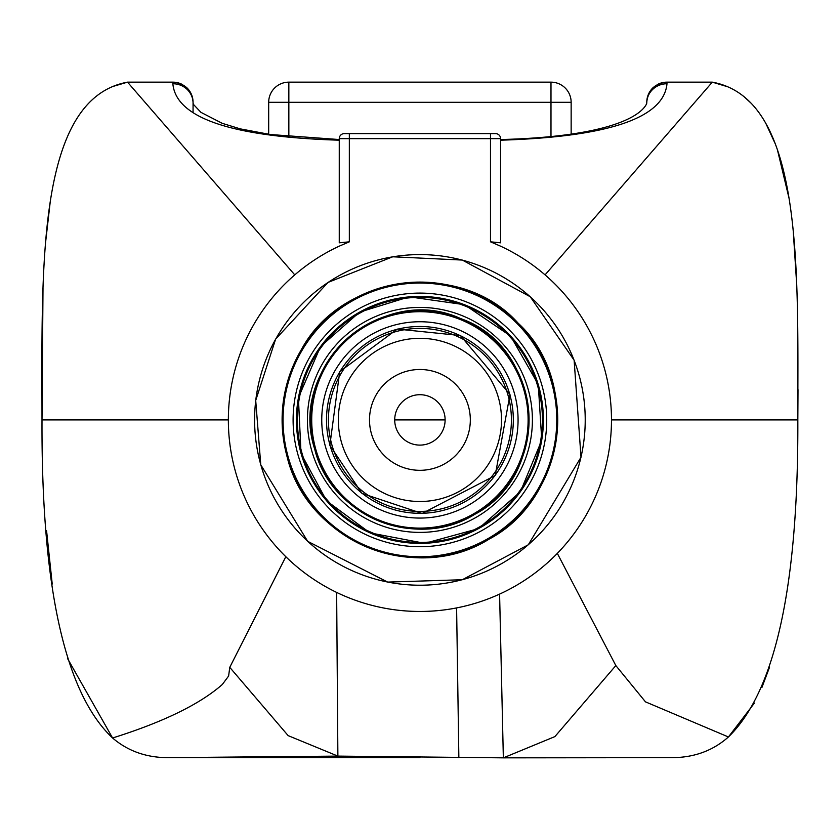 <?xml version="1.0" encoding="UTF-8"?>
<svg xmlns="http://www.w3.org/2000/svg" width="840" height="840" viewBox="0 0 840 840"><rect width="100%" height="100%" fill="white"/><g stroke="black" fill="none" stroke-linecap="round" stroke-linejoin="round"><path stroke-width="1.26" d="M445.116 419.906L394.706 419.906L445.116 419.906M791.07 419.906L611.478 419.906A191.562 191.562 0 0 1 557.319 553.381L615.836 665.574L645.477 701.851L728.427 736.974C712.95 750.698 694.134 757.596 671.969 757.659L503.391 757.848L554.904 736.596L615.836 665.574M557.319 553.381A191.562 191.562 0 0 1 228.354 419.906L42 419.906L228.354 419.906A191.562 191.562 0 0 1 294.767 274.88L127.533 82.152L172.904 82.152L172.851 83.758C175.97 118.052 231.441 136.868 339.255 140.196L339.255 140.69M769.514 667.286L761.922 687.456M754.436 703.049L728.427 736.974C775.31 691.446 798.441 585.764 797.832 419.906L611.478 419.906A191.562 191.562 0 0 0 545.066 274.88L712.299 82.152L727.524 86.72M419.916 757.659L167.853 757.659C146.255 757.596 127.827 751.044 112.581 737.993L67.578 658.581M52.227 584.062L46.568 530.691M222.327 684.485L228.617 676.032L222.327 684.485C199.889 704.225 163.306 722.064 112.581 737.993C64.869 693.137 41.349 587.107 42 419.906C42.011 269.209 35.805 99.036 127.533 82.152L112.948 86.447M228.617 676.032L229.761 667.349L288.151 735.63L337.88 756.105L503.349 757.848L499.59 594.111M336.641 592.421L337.88 756.105L167.853 757.659M229.761 667.349L285.82 556.71M456.603 607.919L458.861 757.754M294.767 274.88A191.562 191.562 0 0 1 339.255 246.152L349.346 241.826L339.255 242.812L339.255 138.642A5.04 5.04 0 0 1 344.295 133.602L495.527 133.602A5.04 5.04 0 0 1 500.577 138.642L500.577 242.812L490.487 241.815L500.567 246.172A191.562 191.562 0 0 1 545.066 274.88M500.588 139.555C633.182 136.133 644.931 106.386 646.401 104.286L646.769 103.131A20.16 19.372 180 0 1 666.981 83.758C663.852 118.062 608.391 136.878 500.577 140.196L500.577 140.679M339.245 139.545L270.312 134.516L240.24 128.867L222.233 123.333L200.949 112.35L193.515 104.486L193.064 103.131A20.16 19.372 180 0 0 172.851 83.758M193.064 112.739L193.064 102.312C191.888 90.111 185.167 83.38 172.904 82.152A20.16 20.16 0 0 1 182.522 84.599M186.322 87.266A20.16 20.16 0 0 1 193.064 102.312M42 419.906L42.998 288.173M45.591 242.351L50.243 201.726M657.3 84.599A20.16 20.16 0 0 1 666.928 82.152C654.665 83.38 647.945 90.111 646.769 102.312A20.16 20.16 0 0 1 653.51 87.266M666.981 83.758L666.928 82.152L712.299 82.152C804.027 99.036 797.822 269.209 797.832 419.906L798 389.666M744.44 97.041L751.054 103.173M765.849 123.428L775.226 143.734M777.441 149.867L788.949 197.852M793.286 231.683L796.698 284.456M571.148 134.305L571.148 102.312A20.16 20.16 0 0 0 550.988 82.152A20.16 20.16 0 0 1 571.148 102.312L550.988 102.312L550.988 82.152L288.844 82.152L288.844 102.312L550.988 102.312L550.988 136.657M288.844 136.626L288.844 102.312L268.685 102.312A20.16 20.16 0 0 1 288.844 82.152M268.685 102.312L268.685 134.285M426.762 444.161A25.211 25.211 0 0 1 395.661 426.752A25.211 25.211 0 0 1 413.07 395.651A25.211 25.211 0 0 1 444.171 413.06A25.211 25.211 0 0 1 426.762 444.161M406.224 371.385A50.41 50.41 0 0 1 468.772 432.306A50.41 50.41 0 0 1 384.741 456.015A50.41 50.41 0 0 1 406.224 371.385M503.433 757.848L671.969 757.659M490.487 133.602L490.487 138.642L500.577 138.642M349.335 133.602L349.335 138.642L490.487 138.642L490.487 241.815M339.255 138.642L349.335 138.642L349.335 241.815M260.81 464.793A165.312 165.312 0 0 1 460.593 259.675A165.312 165.312 0 0 1 538.335 535.248A165.312 165.312 0 0 1 260.81 464.793M331.853 444.749A91.497 91.497 0 0 0 485.457 483.745A91.497 91.497 0 0 0 442.428 331.223A91.497 91.497 0 0 0 331.853 444.749M341.387 442.06A81.596 81.596 0 0 1 439.992 340.82A81.596 81.596 0 0 1 478.37 476.837A81.596 81.596 0 0 1 341.387 442.06M330.015 445.263A93.408 93.408 0 0 1 442.901 329.364A93.408 93.408 0 0 1 486.832 485.079A93.408 93.408 0 0 1 330.015 445.263M315.777 449.284A108.203 108.203 0 0 0 497.427 495.401A108.203 108.203 0 0 0 446.544 315.031A108.203 108.203 0 0 0 315.777 449.284M325.437 446.555A98.165 98.165 0 0 1 444.066 324.765A98.165 98.165 0 0 1 490.235 488.397A98.165 98.165 0 0 1 325.437 446.555M314.864 449.536A109.158 109.158 0 0 1 446.775 314.108A109.158 109.158 0 0 1 498.11 496.062A109.158 109.158 0 0 1 314.864 449.536C286.933 366.744 381.654 281.894 460.897 318.685C543.428 347.403 552.416 474.254 474.768 514.322C416.608 550.956 331.096 516.327 314.822 449.558M301.991 453.169A122.525 122.525 0 0 0 507.685 505.397A122.525 122.525 0 0 0 450.062 301.151A122.525 122.525 0 0 0 301.991 453.169M311.651 450.45A112.487 112.487 0 0 1 447.594 310.873A112.487 112.487 0 0 1 500.493 498.393A112.487 112.487 0 0 1 311.651 450.45M301.077 453.432A123.48 123.48 0 0 1 450.303 300.216A123.48 123.48 0 0 1 508.368 506.058A123.48 123.48 0 0 1 301.077 453.432M288.204 457.065A136.857 136.857 0 0 0 517.955 515.393A136.857 136.857 0 0 0 453.59 287.259A136.857 136.857 0 0 0 288.204 457.065M297.864 454.335A126.819 126.819 0 0 1 451.122 296.993A126.819 126.819 0 0 1 510.762 508.389A126.819 126.819 0 0 1 297.864 454.335M287.28 457.317A137.812 137.812 0 0 1 453.831 286.335A137.812 137.812 0 0 1 518.637 516.054A137.812 137.812 0 0 1 287.28 457.317M260.767 464.804L255.707 400.481L275.635 339.119L328.031 282.419L392.753 256.788L462.284 260.064L530.229 296.719L574.13 360.234L581.007 457.233L528.297 544.782L462.305 579.736L387.671 582.089L307.681 541.338L260.767 464.804M329.847 445.316L339.738 371.637L397.341 329.081L460.415 335.538L509.985 394.495L495.201 475.503L422.132 513.461L361.977 493.406L329.847 445.316M301.024 453.443L298.399 397.719L320.544 346.521L359.552 312.133L409.248 296.835L464.478 304.7L510.615 336.053L538.262 384.5L541.769 440.181L520.422 491.715L478.58 528.612L424.778 543.333L369.978 532.885L326.623 500.871L301.024 453.443M287.238 457.338C277.147 419.149 281.998 382.977 301.812 348.81C343.193 272.937 461.444 259.423 518.144 323.19C581.018 380.867 565.667 498.907 489.163 539.101C415.737 585.344 307.808 541.643 287.238 457.338"/></g></svg>
